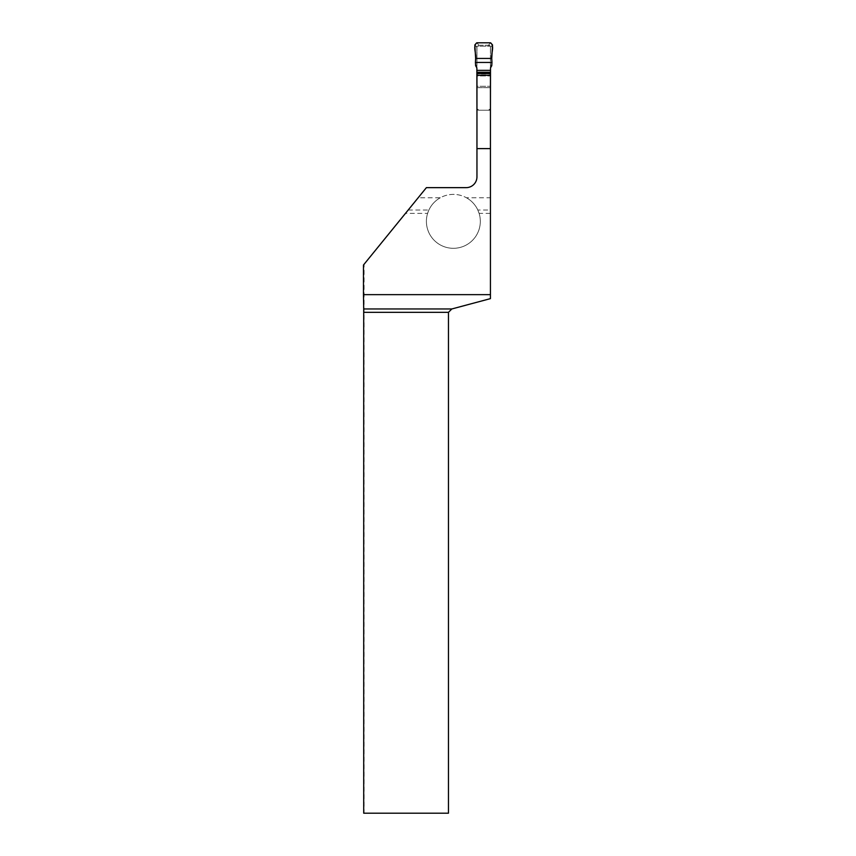 <?xml version="1.0" encoding="UTF-8"?>
<svg xmlns="http://www.w3.org/2000/svg" width="856" height="856" viewBox="0 0 856 856"><rect width="100%" height="100%" fill="white"/><g stroke="black" fill="none" stroke-linecap="round" stroke-linejoin="round"><path stroke-width="0.64" stroke-dasharray="4.28 3.21" d="M490.435 108.755L488.487 110.199A2.022 2.022 0 0 0 490.509 108.177L490.509 47.262A2.022 2.022 0 0 0 488.487 45.24L478.889 45.24A2.022 2.022 0 0 0 476.867 47.262L476.867 108.177A2.022 2.022 0 0 0 478.889 110.199L488.487 110.199L478.889 110.199L476.953 108.755M490.509 67.881L490.509 47.262L488.487 45.24L478.889 45.24L476.867 47.262L476.867 67.881M476.867 65.345L475.615 65.719M490.509 65.345L491.761 65.719M418.177 197.757L426.395 187.646L466.167 187.646A10.786 10.786 0 0 0 476.953 176.86L476.953 86.285L490.435 86.285L490.435 197.757L466.413 197.757A26.964 26.964 0 0 0 440.305 197.757L418.177 197.757L408.205 210.02L428.888 210.02L427.604 213.39L405.466 213.39L408.205 210.02M490.435 197.757L490.435 210.02L477.819 210.02C475.315 204.723 471.506 200.636 466.413 197.757M476.953 86.285L476.953 46.171L490.435 46.171L476.953 46.171L476.953 110.199L490.435 110.199L490.435 46.171L490.435 86.285M427.604 213.39A26.964 26.964 0 0 0 466.841 244.698A26.964 26.964 0 0 0 466.841 197.993A26.964 26.964 0 0 0 426.395 221.34A26.964 26.964 0 0 0 457.382 248.005A26.964 26.964 0 0 0 479.114 213.39L490.435 213.39L490.435 298.626L451.829 308.963L448.458 312.333L448.458 813.2L364.089 813.2L364.089 264.258L363.468 265.018M490.435 213.39L490.435 210.02M490.435 87.665L490.435 110.199L476.953 110.199L476.953 87.665L490.435 87.665L476.953 87.665L476.953 86.263L490.435 86.263L490.435 87.665M490.435 75.949L490.435 86.263L476.953 86.263L476.953 75.949L490.435 75.949L476.953 75.949L476.953 74.055L490.435 74.055L490.435 75.949M490.435 73.562L476.953 73.562M405.466 213.39L364.089 264.258M479.114 213.39L477.819 210.02M428.888 210.02C431.403 204.723 435.212 200.636 440.305 197.757M478.889 45.24L476.846 42.8M490.531 42.8L488.487 45.24M490.509 47.337L492.532 44.929M474.845 44.929L476.867 47.337"/><path stroke-width="1.28" d="M476.953 108.755L476.867 67.881L475.615 65.719L475.422 62.456L491.954 62.456L491.761 65.719L490.509 67.881L490.435 108.755M475.636 58.443L474.845 44.929L476.846 42.8L490.531 42.8L492.532 44.929L491.751 58.443L475.636 58.443L475.422 62.456M491.751 58.443C490.97 53.5 494.822 45.892 490.531 42.8L476.846 42.8C472.555 45.892 476.418 53.5 475.636 58.443L491.751 58.443L491.954 62.456M490.435 148.612L490.435 294.646L363.468 294.646L363.468 265.018L426.395 187.646L466.167 187.646A10.786 10.786 0 0 0 476.953 176.86L476.953 148.612L490.435 148.612L490.435 73.562L476.953 73.562L476.953 75.307L490.435 75.307M451.829 308.963L448.458 312.333L448.458 813.2L363.714 813.2L363.704 308.963L451.829 308.963L490.435 298.626L490.435 294.646M476.953 148.612L476.953 75.307M363.704 308.963L363.468 294.646M448.458 312.333L363.714 312.333M476.867 70.363L490.509 70.363M490.509 72.268L476.867 72.268"/></g></svg>
